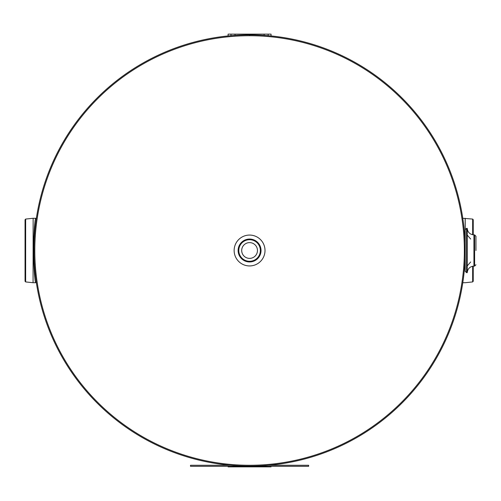 <?xml version="1.0" encoding="UTF-8"?>
<svg xmlns="http://www.w3.org/2000/svg" width="501" height="501" viewBox="0 0 501 501"><rect width="100%" height="100%" fill="white"/><g stroke="black" fill="none" stroke-linecap="round" stroke-linejoin="round"><path stroke-width="0.75" d="M33.974 247.031L33.993 255.115M464.684 265.599C465.26 266.532 465.26 234.468 464.684 235.401M249.579 34.863L249.579 35.728L249.579 34.863A215.637 215.637 0 0 1 436.321 358.315A215.637 215.637 0 0 1 62.832 358.315A215.637 215.637 0 0 1 249.579 34.863M464.352 250.5A214.772 214.772 0 0 1 142.19 436.503A214.772 214.772 0 0 1 142.19 64.497A214.772 214.772 0 0 1 464.352 250.5A214.772 214.772 0 0 1 142.19 436.503A214.772 214.772 0 0 1 142.19 64.497A214.772 214.772 0 0 1 464.352 250.5M462.705 218.286L472.643 219.069L472.643 234.769M473.245 219.732L473.245 234.863L473.245 219.732L472.643 219.069M472.643 266.231L472.643 281.931L473.245 281.268L473.245 266.137L473.245 274.46M33.141 218.286L33.066 282.714L33.141 218.286L35.59 218.286C34.813 220.215 34.043 230.961 33.273 250.519C34.043 270.083 34.819 280.817 35.59 282.714L36.266 282.05M25.651 219.069L25.651 281.931L25.05 281.268L25.05 219.732L25.651 219.069L33.066 218.286M33.943 251.295L33.968 247.325M33.987 254.884L33.955 252.886M475.95 250.5L475.95 236.24L475.95 250.5M465.21 250.5L465.21 271.304L466.556 272.65L466.556 228.35L465.21 229.696L465.21 250.5M466.556 272.65L467.226 272.65L467.226 228.35L466.556 228.35M467.226 235.063L470.677 239.046M249.579 265.937A15.437 15.437 0 0 1 236.209 242.785A15.437 15.437 0 0 1 262.944 242.785A15.437 15.437 0 0 1 249.579 265.937M249.579 242.616A7.884 7.884 0 0 1 256.406 254.439A7.884 7.884 0 0 1 242.753 254.439A7.884 7.884 0 0 1 249.579 242.616M230.986 35.671L230.986 34.137L268.167 34.137L268.167 35.671M230.986 34.137L228.099 34.137L228.099 35.94M271.054 35.94L271.054 34.137L268.167 34.137M268.167 466.299L268.167 466.863L230.986 466.863L230.986 466.299M268.167 466.863L271.054 466.863L271.054 466.299M228.099 466.299L228.099 466.863L230.986 466.863M230.341 465.272L190.512 465.272L190.512 466.299L308.641 466.299L308.641 465.272L268.812 465.272M465.153 218.286L465.153 236.077M465.153 264.923L465.222 271.498M465.222 229.502L465.222 218.286M475.95 236.24L474.61 234.894L474.61 266.106L475.95 264.76M474.61 266.106L473.933 266.106L473.933 234.894C469.938 234.518 467.702 232.339 467.226 228.35M249.579 261.284A10.784 10.784 0 0 1 240.236 245.108A10.784 10.784 0 0 1 258.917 245.108A10.784 10.784 0 0 1 249.579 261.284M249.579 261.954A11.454 11.454 0 0 0 259.493 244.776A11.454 11.454 0 0 0 239.66 244.776A11.454 11.454 0 0 0 249.579 261.954M264.14 35.358L264.14 34.137M235.013 34.137L235.013 35.358M235.013 466.299L235.013 466.863M264.14 466.863L264.14 466.299M465.153 282.714L462.792 282.714M472.643 281.931L465.222 282.714M33.141 282.714L35.59 282.714M25.651 281.931L33.066 282.714M35.59 218.286L36.266 218.95M474.61 234.894L473.933 234.894M464.734 264.885L465.21 264.929M464.734 236.115L465.21 236.071M467.226 272.65C467.696 268.661 469.938 266.482 473.933 266.106M470.677 261.954L467.226 265.937"/></g></svg>
